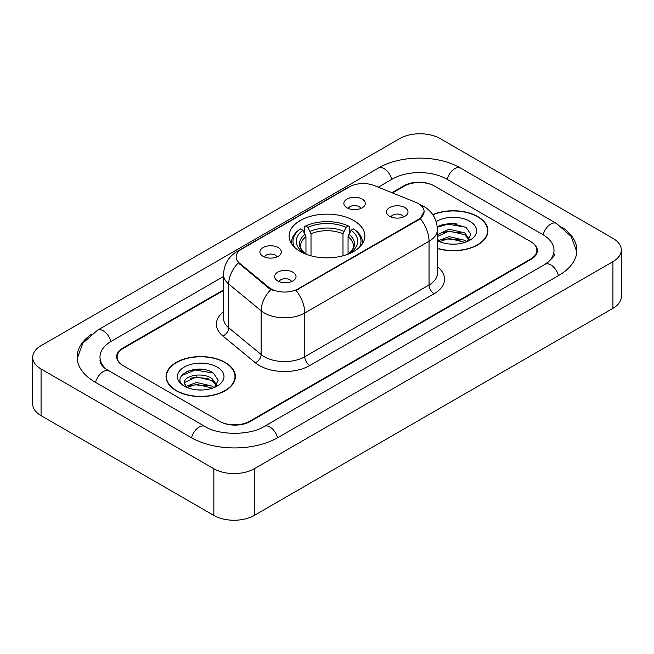 <?xml version="1.0" encoding="UTF-8"?>
<svg xmlns="http://www.w3.org/2000/svg" width="654" height="654" viewBox="0 0 654 654"><rect width="100%" height="100%" fill="white"/><g stroke="black" fill="none" stroke-linecap="round" stroke-linejoin="round"><path stroke-width="0.98" d="M353.773 220.545A37.867 21.86 0 0 0 312.514 215.804A37.867 21.86 0 0 0 289.133 236.004A37.867 21.86 0 0 0 300.227 251.455A37.867 21.86 0 0 0 341.486 256.196A37.867 21.86 0 0 0 364.867 236.004A37.867 21.86 0 0 0 353.773 220.545M263.047 256.303A10.717 6.188 180 0 1 260.921 254.553A10.717 6.188 180 0 1 264.469 246.86A10.717 6.188 180 0 1 278.203 247.547A10.717 6.188 180 0 1 280.329 254.553A10.717 6.188 180 0 1 263.047 256.303M276.895 256.94A6.434 3.711 0 0 0 275.171 255.134A6.434 3.711 0 0 0 268.835 254.193A6.434 3.711 0 0 0 264.347 256.94M347.004 207.825A10.717 6.188 180 0 1 344.879 206.075A10.717 6.188 180 0 1 348.427 198.383A10.717 6.188 180 0 1 362.161 199.078A10.717 6.188 180 0 1 364.286 206.075A10.717 6.188 180 0 1 347.004 207.825M360.853 208.471A6.434 3.711 0 0 0 359.128 206.656A6.434 3.711 0 0 0 352.792 205.716A6.434 3.711 0 0 0 348.312 208.471M277.746 280.942A10.717 6.188 180 0 1 275.62 279.193A10.717 6.188 180 0 1 279.168 271.508A10.717 6.188 180 0 1 292.902 272.195A10.717 6.188 180 0 1 295.028 279.193A10.717 6.188 180 0 1 277.746 280.942M291.594 281.588A6.434 3.711 0 0 0 289.869 279.781A6.434 3.711 0 0 0 283.534 278.841A6.434 3.711 0 0 0 279.054 281.588M389.694 216.311A10.717 6.188 180 0 1 387.569 214.561A10.717 6.188 180 0 1 391.117 206.877A10.717 6.188 180 0 1 404.851 207.563A10.717 6.188 180 0 1 406.976 214.561A10.717 6.188 180 0 1 389.694 216.311M403.543 216.956A6.434 3.711 0 0 0 401.818 215.15A6.434 3.711 0 0 0 395.482 214.21A6.434 3.711 0 0 0 390.994 216.956M415.862 202.38A19.293 11.134 180 0 1 418.437 203.623A19.293 11.134 180 0 1 424.086 211.504A19.293 11.134 180 0 1 418.437 219.376L298.208 288.79A19.293 11.134 180 0 1 268.761 287.302L239.634 263.284A19.293 11.134 180 0 1 236.151 256.899A19.293 11.134 180 0 1 241.8 249.027L349.563 186.807A19.293 11.134 180 0 1 374.26 185.564L415.862 202.38M223.529 290.49L123.41 348.288A21.435 12.377 0 0 0 117.14 357.043A21.435 12.377 0 0 0 123.41 365.79L219.401 421.209A21.435 12.377 0 0 0 249.705 421.209L530.59 259.041A21.435 12.377 0 0 0 536.86 250.294A21.435 12.377 0 0 0 530.59 241.547L434.599 186.128A21.435 12.377 0 0 0 404.295 186.128L392.498 192.938M546.883 263.194A38.578 22.277 0 0 0 554.012 250.294A38.578 22.277 0 0 0 542.714 234.541L446.723 179.131A38.578 22.277 0 0 0 392.171 179.131L378.241 187.167M223.529 276.487L111.286 341.29A38.578 22.277 0 0 0 99.988 357.043A38.578 22.277 0 0 0 107.117 369.935M213.842 468.746A28.58 16.497 0 0 0 254.251 468.746L612.929 261.665A28.58 16.497 0 0 0 621.3 250A28.58 16.497 0 0 0 612.929 238.334L440.158 138.583A28.58 16.497 0 0 0 399.749 138.583L41.071 345.664A28.58 16.497 0 0 0 32.7 357.329A28.58 16.497 0 0 0 41.071 368.995L213.842 468.746L213.842 515.417A28.58 16.497 0 0 0 254.251 515.417L612.929 308.336A28.58 16.497 0 0 0 621.3 296.671L621.3 250M32.7 357.329L32.7 404A28.58 16.497 0 0 0 41.071 415.666L213.842 515.417M91.339 334.358A61.443 35.471 0 0 0 77.131 357.043A61.443 35.471 0 0 0 95.124 382.124L191.107 437.542A61.443 35.471 0 0 0 277.999 437.542L558.876 275.375A61.443 35.471 0 0 0 576.869 250.294A61.443 35.471 0 0 0 562.661 227.608M437.42 248.528A34.654 20.004 0 0 0 487.941 230.748A34.654 20.004 0 0 0 477.796 216.605A34.654 20.004 0 0 0 432.752 214.643M225.205 362.439A34.654 20.004 0 0 0 187.445 358.098A34.654 20.004 0 0 0 166.059 376.581A34.654 20.004 0 0 0 176.204 390.724A34.654 20.004 0 0 0 213.964 395.065A34.654 20.004 0 0 0 235.358 376.581A34.654 20.004 0 0 0 225.205 362.439M166.41 378.38A34.654 20.004 0 0 0 166.296 378.919M424.086 211.504L420.309 218.591L418.437 219.948L296.033 290.343A25.007 14.437 60 0 1 304.772 312.996A28.58 16.497 180 0 1 264.355 312.996A28.58 16.497 180 0 1 261.159 310.797L228.704 284.032A28.58 16.497 180 0 1 223.529 274.574L223.529 318.318A28.58 16.497 0 0 0 228.704 327.785L261.159 354.55A28.58 16.497 0 0 0 264.355 356.749A28.58 16.497 0 0 0 304.772 356.749L429.049 284.997A28.58 16.497 0 0 0 437.42 273.331L437.42 229.587A28.58 16.497 180 0 1 429.049 241.252A25.007 14.437 -120 0 0 420.309 218.591M273.094 290.343L268.761 288.152L238.342 262.818A25.007 16.726 129.5 0 0 228.704 284.032L228.704 327.785A7.145 4.782 -50.5 0 1 222.851 335.984A35.725 20.626 180 0 1 223.529 311.778M223.529 289.902L122.911 348.002A21.435 12.377 0 0 0 116.633 356.749A21.435 12.377 0 0 0 122.911 365.496L219.899 421.495A21.435 12.377 0 0 0 250.212 421.495L531.089 259.336A21.435 12.377 0 0 0 537.367 250.588A21.435 12.377 0 0 0 531.089 241.833L434.101 185.834A21.435 12.377 0 0 0 403.788 185.834L391.909 192.693M235.121 378.919A34.654 20.004 0 0 0 234.999 378.38M487.704 233.086A34.654 20.004 0 0 0 487.59 232.554M203.566 369.502A28.58 16.497 0 0 0 186.84 371.488M456.157 223.668A28.58 16.497 0 0 0 439.423 225.663M437.42 248.299A34.294 19.8 0 0 0 487.59 230.748A34.294 19.8 0 0 0 477.543 216.752A34.294 19.8 0 0 0 432.891 214.839M449.396 244.007L454.832 244.171M438.711 240.59L449.118 236.625L464.716 240.271L466.604 241.792M439.668 241.588L449.118 238.473L465.051 242.364M437.42 238.285A16.154 9.328 0 0 0 439.815 241.718M437.42 235.203L437.698 234.573L449.118 229.219L464.716 232.865L469.351 239.274M437.42 237.05L437.698 236.429L449.118 231.066L464.716 234.712L468.992 239.756M437.42 240.59A23.291 13.448 0 0 0 469.768 240.263A23.291 13.448 0 0 0 469.768 221.24A23.291 13.448 0 0 0 436.177 221.624M467.152 241.563L470.806 234.394L466.188 227.437L451.473 223.276L437.273 226.848M438.875 241.318L437.42 239.601M437.313 227.273L447.843 224.159L465.869 227.224M442.709 232.505L447.843 231.573L460.718 232.677M442.709 239.912L447.843 238.98L460.718 240.083M176.457 390.585A34.294 19.8 0 0 0 213.825 394.877A34.294 19.8 0 0 0 234.999 376.581A34.294 19.8 0 0 0 224.951 362.586A34.294 19.8 0 0 0 187.584 358.294A34.294 19.8 0 0 0 166.41 376.581A34.294 19.8 0 0 0 176.457 390.585M196.805 389.841L202.25 390.005M186.12 386.424L196.527 382.459L212.125 386.105L214.013 387.618M187.085 387.421L196.527 384.307L212.468 388.19M186.292 387.143L184.616 383.236A16.154 9.328 0 0 0 187.224 387.552M216.768 385.108L212.125 378.699C202.429 371.464 182.482 375.927 184.616 383.236L184.559 382.525M184.657 383.457L185.107 382.255L196.527 376.9L212.125 380.546L216.4 385.582M214.569 387.389L218.215 380.227L213.596 373.271C197.255 361.523 168.209 377.006 184.984 386.498L185.066 386.547M217.177 367.074A23.291 13.448 0 0 0 184.232 367.074A23.291 13.448 0 0 0 184.232 386.089A23.291 13.448 0 0 0 217.177 386.089A23.291 13.448 0 0 0 217.177 367.074M181.575 375.609L195.252 369.992L213.286 373.058M190.118 378.331L195.252 377.399L208.127 378.502M190.118 385.737L195.252 384.814L208.127 385.917M305.958 254.177L305.958 236.723L302.9 230.249A30.722 17.74 0 0 0 302.9 252.248L302.32 252.583M304.601 233.176L304.601 226.57L305.614 225.99A34.008 19.636 0 0 1 348.386 225.99L346.048 227.339A30.722 17.74 0 0 0 307.952 227.339L311.01 233.805L311.01 255.812M342.99 255.812L342.99 233.805L346.048 227.339M294.717 247.425A34.008 19.636 0 0 1 300.562 228.9L299.548 229.48A35.439 20.462 0 0 0 291.561 242.413A35.439 20.462 0 0 0 291.651 243.836M348.386 225.99L349.399 226.57L349.399 233.176M300.562 228.9L302.9 230.249M307.952 227.339L305.614 225.99M302.9 252.248L305.704 254.079M362.349 243.836A35.439 20.462 0 0 0 362.439 242.413A35.439 20.462 0 0 0 354.452 229.48L353.438 228.9A34.008 19.636 0 0 1 359.283 247.425M351.68 252.583L351.1 252.248A30.722 17.74 0 0 0 351.1 230.249L353.438 228.9M348.296 254.079L351.1 252.248M351.1 230.249L348.042 236.723L348.042 254.177M239.634 263.284L239.634 264.134M268.761 287.302L268.761 288.152M298.208 288.79L298.208 289.362M418.437 219.376L418.437 219.948M277.566 437.788A11.429 6.597 -120 0 0 264.2 426.473C250.147 435.564 218.959 435.564 204.906 426.473L105.547 368.823C102.67 366.436 100.969 364.433 100.463 362.815L99.988 360.542M191.54 437.788A11.429 6.597 -60 0 1 204.906 426.473M95.558 382.369A11.429 6.597 -60 0 1 108.924 371.055M77.188 358.654L82.878 343.105L97.495 330.229A11.429 6.597 60 0 1 110.861 341.543M97.495 330.229L378.372 168.062A11.429 6.597 60 0 1 391.738 179.376M378.372 168.062C400.665 154.802 438.229 154.802 460.522 168.062A11.429 6.597 120 0 0 447.156 179.376M460.522 168.062L556.505 223.48A11.429 6.597 120 0 0 543.139 234.794M558.442 275.62A11.429 6.597 -120 0 0 545.076 264.306L264.2 426.473M254.251 515.417L254.251 468.746M41.071 415.666L41.071 368.995M612.929 308.336L612.929 261.665M309.824 365.496A7.145 4.128 60 0 1 304.772 356.749L304.772 312.996L429.049 241.252L429.049 284.997A7.145 4.128 60 0 0 434.101 293.752L309.824 365.496A35.725 20.626 180 0 1 259.303 365.496A35.725 20.626 180 0 1 255.305 362.741L222.851 335.984M437.42 229.587C436.929 219.311 432.417 211.602 423.866 206.468L420.26 204.71A25.007 11.707 112 0 0 419.925 204.588M239.675 250.482A25.007 14.437 -120 0 0 237.083 251.455C228.532 256.589 224.02 264.298 223.529 274.574M237.083 251.455L347.462 187.731A25.007 14.437 60 0 1 349.35 186.93M270.895 289.477A25.007 16.726 129.5 0 0 261.159 310.797L261.159 354.55A7.145 4.782 -50.5 0 1 255.305 362.741M437.42 266.791A35.725 20.626 180 0 1 434.101 293.752M305.958 236.723A26.43 15.263 0 0 0 300.57 245.961C299.843 247.31 301.437 249.869 305.336 253.646M342.99 233.805A26.43 15.263 0 0 0 311.01 233.805M305.205 234.23A27.476 15.868 0 0 0 305.205 253.564M343.742 231.312A27.476 15.868 0 0 0 310.258 231.312M348.795 253.564A27.476 15.868 0 0 0 348.795 234.23M348.664 253.646C352.563 249.877 354.149 247.318 353.43 245.961A26.43 15.263 0 0 0 348.042 236.723M576.812 251.904L571.122 236.356L556.505 223.48M554.012 253.793C555.606 254.954 552.622 258.453 545.076 264.306M347.462 187.731L352.04 185.597M487.59 233.617L487.59 230.748M234.999 379.451L234.999 376.581M166.41 379.451L166.41 376.581M291.561 243.705L291.561 242.413M362.439 243.705L362.439 242.413"/></g></svg>
